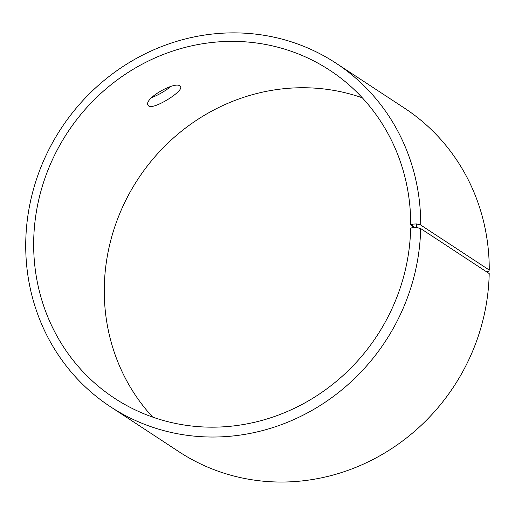 <?xml version="1.0" encoding="UTF-8"?>
<svg xmlns="http://www.w3.org/2000/svg" width="515" height="515" viewBox="0 0 515 515"><rect width="100%" height="100%" fill="white"/><g stroke="black" fill="none" stroke-linecap="round" stroke-linejoin="round"><path stroke-width="0.77" d="M414.755 227.469L410.7 224.81L412.747 224.122L412.702 227.533L416.455 227.418L420.665 228.557L489.205 273.568A205.498 193.949 -56.7 0 1 381.332 454.945A205.498 193.949 -56.7 0 1 178.963 451.732L110.422 406.721A205.498 193.949 -56.7 0 0 312.792 409.94A205.498 193.949 -56.7 0 0 420.665 228.557M410.7 224.81A196.157 185.13 -56.7 0 0 329.845 70.304A196.157 185.13 -56.7 0 0 67.426 132.658A196.157 185.13 -56.7 0 0 114.517 398.237A196.157 185.13 -56.7 0 0 307.687 401.307A196.157 185.13 -56.7 0 0 410.655 228.171L412.702 227.533M412.747 224.122L416.5 223.935L416.455 227.418M416.5 223.935L420.71 225.036A205.498 193.949 -56.7 0 0 336.005 63.178A205.498 193.949 -56.7 0 0 61.092 128.499A205.498 193.949 -56.7 0 0 110.422 406.721M420.71 225.036L489.25 270.04A205.498 193.949 -56.7 0 0 404.545 108.182L336.005 63.178M489.25 270.04L488.754 271.379L486.083 271.514M362.309 97.811A196.157 185.13 -56.7 0 0 138.033 179.02A196.157 185.13 -56.7 0 0 152.659 417.099M148.713 106.019L148.108 105.395C142.855 98.61 177.643 79.497 180.469 86.707C184.267 90.91 153.547 110.062 148.713 106.019M151.668 97.612C158.523 94.927 164.974 91.181 171.025 86.378"/></g></svg>

